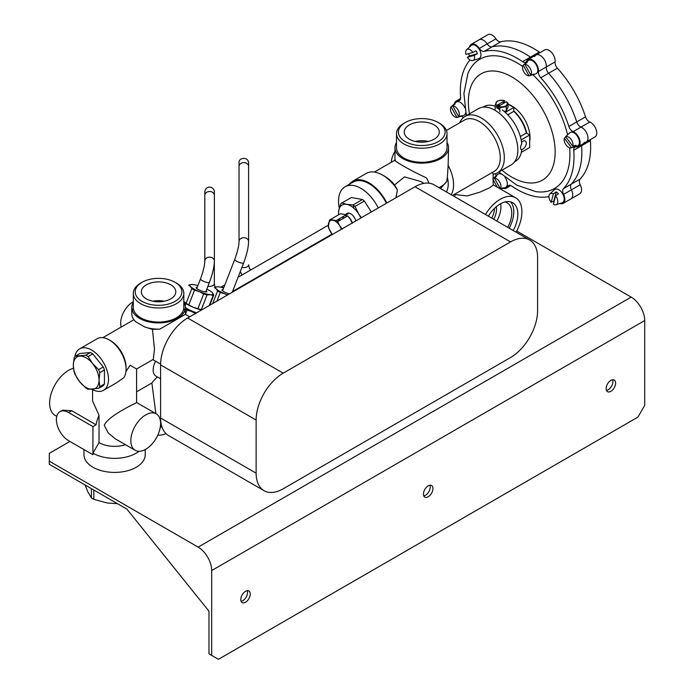 <?xml version="1.0" encoding="UTF-8"?>
<svg xmlns="http://www.w3.org/2000/svg" width="694" height="694" viewBox="0 0 694 694"><rect width="100%" height="100%" fill="white"/><g stroke="black" fill="none" stroke-linecap="round" stroke-linejoin="round"><path stroke-width="1.04" d="M208.972 653.835L218.445 659.3L208.972 653.835L208.972 611.188L126.933 509.136L49.291 464.303L49.291 453.364L69.929 441.453M423.774 495.854A6.697 3.869 120 0 0 428.84 491.699A6.697 3.869 120 0 0 429.907 485.236M241.096 601.325A6.697 3.869 120 0 0 246.153 597.17A6.697 3.869 120 0 0 247.22 590.707M606.461 390.375A6.697 3.869 120 0 0 611.518 386.228A6.697 3.869 120 0 0 612.585 379.765M211.679 655.396L211.679 570.555A19.137 11.052 -120 0 0 198.146 547.124L49.291 461.18M516.7 231.015L631.176 297.11A19.137 11.052 60 0 1 644.709 320.55L644.709 405.383L637.942 417.103L218.445 659.3M606.14 388.588A6.697 3.869 -60 0 1 609.063 381.847A6.697 3.869 -60 0 1 614.225 380.052A6.697 3.869 -60 0 1 614.225 387.79A6.697 3.869 -60 0 1 607.528 391.65A6.697 3.869 -60 0 1 606.14 388.588M240.775 599.529A6.697 3.869 -60 0 1 243.698 592.789A6.697 3.869 -60 0 1 248.86 590.993A6.697 3.869 -60 0 1 248.86 598.731A6.697 3.869 -60 0 1 242.163 602.6A6.697 3.869 -60 0 1 240.775 599.529M423.453 494.059A6.697 3.869 -60 0 1 426.385 487.318A6.697 3.869 -60 0 1 431.547 485.522A6.697 3.869 -60 0 1 431.547 493.261A6.697 3.869 -60 0 1 424.841 497.13A6.697 3.869 -60 0 1 423.453 494.059M283.195 488.802A38.274 22.095 -60 0 1 264.058 490.693A38.274 22.095 -60 0 1 256.129 473.169L256.129 420.043A38.274 22.095 -60 0 1 283.195 373.164L510.541 241.911A38.274 22.095 -60 0 1 529.678 240.02A38.274 22.095 -60 0 1 537.598 257.535L537.598 310.669A38.274 22.095 -60 0 1 510.541 357.54L283.195 488.802M529.678 240.02L434.14 184.856A38.274 22.095 120 0 0 415.003 186.755L187.658 318.008A38.274 22.095 120 0 0 160.592 364.888L160.592 418.014A38.274 22.095 120 0 0 168.521 435.537L264.058 490.693M492.714 178.983L495.082 176.805A6.975 4.025 60 0 1 495.334 176.545A6.975 4.025 60 0 1 496.748 175.938L494.38 178.106L500.322 188.716L503.367 187.762A6.975 4.025 60 0 1 502.248 188.525A6.975 4.025 60 0 1 501.71 188.638L500.469 189.028M495.082 176.805L495.325 177.239M497.329 187.215L493.165 179.781M494.38 178.106A6.298 3.635 60 0 1 499.741 182.158A6.298 3.635 60 0 1 500.322 188.716M504.937 177.265A7.643 4.416 60 0 1 505.839 178.662A7.643 4.416 60 0 1 505.249 187.571L502.248 188.525M495.334 176.545L497.659 174.428A7.643 4.416 60 0 1 501.181 174.107M455.169 103.831L452.8 106.009L458.673 116.653L461.718 115.698A6.975 4.025 60 0 1 460.625 116.427A6.975 4.025 60 0 1 460.035 116.549L456.99 117.494L451.117 106.85L453.486 104.681A6.975 4.025 60 0 1 453.711 104.447A6.975 4.025 60 0 1 455.169 103.831M453.486 104.681L453.746 105.141M456.99 117.494A6.298 3.635 60 0 1 451.647 113.391A6.298 3.635 60 0 1 451.117 106.85M452.8 106.009A6.298 3.635 60 0 1 458.144 110.12A6.298 3.635 60 0 1 458.673 116.653M453.711 104.447L456.036 102.33A7.643 4.416 60 0 1 464.26 106.642A7.643 4.416 60 0 1 464.806 107.752M465.665 112.584A7.643 4.416 60 0 1 463.627 115.473L460.625 116.427M553.344 193.921L556.18 191.882L553.769 201.199L551.183 202.284L553.344 193.921A6.298 3.635 60 0 0 549.865 193.895L554.523 189.662A7.643 4.416 60 0 1 561.177 191.735A7.643 4.416 60 0 1 564.022 200.549A7.643 4.416 60 0 1 562.105 202.804L556.111 204.721A6.298 3.635 60 0 1 553.413 204.244L555.573 195.882A6.298 3.635 60 0 1 557.69 202.865A6.298 3.635 60 0 1 556.111 204.721M551.183 202.284A6.298 3.635 60 0 1 549.865 193.895M556.18 191.882A6.975 4.025 60 0 1 558.401 193.834L555.573 195.882M554.974 198.18A7.643 4.416 60 0 1 554.688 197.651M469.673 55.867L477.368 53.716L474.271 55.39L467.366 57.324L469.673 55.867A6.975 4.025 60 0 1 468.554 53.681M472.9 52.466L465.995 54.392A6.298 3.635 60 0 1 466.611 49.708A6.298 3.635 60 0 1 467.478 49.231A6.298 3.635 60 0 1 472.9 52.466L475.997 50.792A6.975 4.025 60 0 1 477.368 53.716M474.271 55.39A6.298 3.635 60 0 1 472.866 60.525A6.298 3.635 60 0 1 467.366 57.324M466.611 49.708L471.278 45.474A7.643 4.416 60 0 1 472.319 44.893A7.643 4.416 60 0 1 479.849 50.48A7.643 4.416 60 0 1 478.86 58.617L472.866 60.525M525.584 63.059A6.975 4.025 60 0 1 525.8 62.824A6.975 4.025 60 0 1 527.258 62.208L524.89 64.386A6.298 3.635 60 0 1 530.242 68.489A6.298 3.635 60 0 1 530.771 75.03L533.807 74.076A6.975 4.025 60 0 1 532.723 74.805A6.975 4.025 60 0 1 532.133 74.917L529.088 75.872L523.215 65.227L525.584 63.059L525.835 63.518M529.088 75.872A6.298 3.635 60 0 1 523.736 71.76A6.298 3.635 60 0 1 523.215 65.227M525.8 62.824L528.134 60.708A7.643 4.416 60 0 1 536.349 65.019A7.643 4.416 60 0 1 535.716 73.85L532.723 74.805M524.89 64.386L530.771 75.03M567.007 135.408A6.975 4.025 60 0 1 567.432 134.922A6.975 4.025 60 0 1 567.909 134.584L565.619 136.692A6.298 3.635 60 0 1 571.023 139.294A6.298 3.635 60 0 1 572.854 146.243L575.977 145.228A6.975 4.025 60 0 1 574.727 146.738L571.604 147.753L564.378 138.201L565.784 136.909M574.051 145.853L574.727 146.738M571.604 147.753A6.298 3.635 60 0 1 571.344 147.857A6.298 3.635 60 0 1 566.061 144.959A6.298 3.635 60 0 1 564.378 138.201M567.432 134.922L569.757 132.806A7.643 4.416 60 0 1 576.957 135.538A7.643 4.416 60 0 1 577.347 145.94L571.344 147.857M565.619 136.692L572.854 146.243M556.094 192.221A80.374 46.403 -120 0 0 556.571 192.134A80.374 46.403 60 0 1 556.094 192.221M469.552 47.036A8.614 4.971 60 0 1 471.235 44.312A8.614 4.971 60 0 1 479.311 48.424A5.743 3.314 -120 0 0 484.186 51.373A80.374 46.403 60 0 1 522.591 61.662A5.743 3.314 -120 0 0 525.844 62.191A5.743 3.314 -120 0 0 526.746 61.133A8.614 4.971 60 0 1 528.099 59.545A8.614 4.971 60 0 1 535.135 62.295A8.614 4.971 60 0 1 538.431 71.491A5.743 3.314 -120 0 0 540.765 77.78A80.374 46.403 60 0 1 568.872 126.473A5.743 3.314 -120 0 0 573.149 131.634A8.614 4.971 60 0 1 579.473 139.086A8.614 4.971 60 0 1 578.336 146.555A8.614 4.971 60 0 1 576.28 146.928A5.743 3.314 -120 0 0 574.918 147.18A5.743 3.314 -120 0 0 573.747 150.268A80.374 46.403 60 0 1 563.45 188.673A5.743 3.314 -120 0 0 563.571 194.363A8.614 4.971 60 0 1 563.094 203.411L570.945 198.883A8.614 4.971 -120 0 0 571.422 189.835A8.614 4.971 60 0 1 570.945 198.883L579.742 193.808A8.614 4.971 -120 0 0 580.219 184.751A5.743 3.314 60 0 1 580.097 179.061A80.374 46.403 -120 0 0 590.386 140.656A5.743 3.314 60 0 1 590.412 139.581M580.097 179.061L571.301 184.136A5.743 3.314 -120 0 0 571.422 189.835A5.743 3.314 60 0 1 571.301 184.136A80.374 46.403 -120 0 0 581.589 145.74A5.743 3.314 60 0 1 581.615 144.664A5.743 3.314 -120 0 0 581.589 145.74A80.374 46.403 60 0 1 571.301 184.136L563.45 188.673M584.131 142.4A8.614 4.971 -120 0 0 586.178 142.027A8.614 4.971 -120 0 0 587.315 134.558A8.614 4.971 -120 0 0 580.999 127.106A8.614 4.971 60 0 1 587.315 134.558A8.614 4.971 60 0 1 586.178 142.027L594.975 136.944A8.614 4.971 -120 0 0 596.111 129.474A8.614 4.971 -120 0 0 589.796 122.023A5.743 3.314 60 0 1 585.519 116.861A80.374 46.403 -120 0 0 557.403 68.168A5.743 3.314 60 0 1 555.07 61.887A8.614 4.971 -120 0 0 551.773 52.683A8.614 4.971 -120 0 0 544.738 49.933L535.942 55.017A8.614 4.971 -120 0 0 534.597 56.604M585.519 116.861L576.723 121.936A5.743 3.314 -120 0 0 580.999 127.106A5.743 3.314 60 0 1 576.723 121.936A80.374 46.403 -120 0 0 548.607 73.243A5.743 3.314 60 0 1 546.282 66.962A5.743 3.314 -120 0 0 548.607 73.243A80.374 46.403 60 0 1 576.723 121.936L568.872 126.473M555.07 61.887L546.282 66.962A8.614 4.971 -120 0 0 542.986 57.758A8.614 4.971 -120 0 0 535.942 55.017A8.614 4.971 60 0 1 542.986 57.758A8.614 4.971 60 0 1 546.282 66.962L538.431 71.491M540.175 52.571A5.743 3.314 60 0 1 539.229 52.05L530.433 57.134A5.743 3.314 -120 0 0 531.378 57.654A5.743 3.314 60 0 1 530.433 57.134A80.374 46.403 -120 0 0 492.037 46.845A5.743 3.314 60 0 1 487.162 43.896A5.743 3.314 -120 0 0 492.037 46.845A80.374 46.403 60 0 1 530.433 57.134L522.591 61.662M539.229 52.05A80.374 46.403 -120 0 0 500.834 41.761A5.743 3.314 60 0 1 495.958 38.812L487.162 43.896A8.614 4.971 -120 0 0 479.086 39.775A8.614 4.971 60 0 1 487.162 43.896L479.311 48.424M515.659 112.706L515.226 112.758M495.958 38.812A8.614 4.971 -120 0 0 487.882 34.7L471.235 44.312M466.342 115.638L463.904 93.543L467.869 73.651A74.64 43.089 60 0 1 522.66 66.424M532.879 74.752A74.64 43.089 60 0 1 567.553 134.81M569.653 147.822A74.64 43.089 60 0 1 536.002 191.665L516.796 185.151L498.873 171.991M495.932 175.998A5.743 3.314 -120 0 0 495.637 173.621M548.928 196.628A80.374 46.403 60 0 1 511.747 186.061A5.743 3.314 -120 0 0 508.485 185.532A5.743 3.314 -120 0 0 507.592 186.591A8.614 4.971 60 0 1 506.238 188.178A8.614 4.971 60 0 1 503.037 188.274M563.094 203.411A8.614 4.971 60 0 1 559.893 203.507M454.318 103.892A8.614 4.971 60 0 1 456.001 101.168A8.614 4.971 60 0 1 458.057 100.795A5.743 3.314 -120 0 0 459.419 100.543A5.743 3.314 -120 0 0 460.59 97.455A80.374 46.403 60 0 1 470.038 59.979M463.314 117.624A5.743 3.314 -120 0 0 461.397 116.184M555.512 196.107A5.266 3.036 60 0 1 555.278 195.352M508.26 104.265A25.834 14.912 60 0 1 529.687 141.376M513.786 110.91A25.834 14.912 60 0 1 526.694 133.265M88.138 356.586A20.091 11.598 -120 0 0 85.761 355.215L90.394 352.535A20.091 11.598 60 0 1 92.77 353.905L88.138 356.586L92.597 363.552L98.617 369.624L103.25 366.953A20.091 11.598 60 0 1 104.438 370.006L99.806 372.678A20.091 11.598 -120 0 0 98.617 369.624M98.617 388.345A20.091 11.598 -120 0 0 99.806 386.653L104.438 383.982A20.091 11.598 60 0 1 103.25 385.673L98.617 388.345L88.138 389.282A20.091 11.598 -120 0 1 85.761 387.911L79.741 381.847L75.282 374.873A20.091 11.598 -120 0 1 74.093 371.811L73.312 365.278L74.093 357.835A20.091 11.598 -120 0 1 75.282 356.152L85.761 355.215M90.394 352.535L79.914 353.472L75.282 356.152M99.806 372.678L99.025 380.121L99.806 386.653M104.438 383.982L104.438 370.006M99.025 380.121A18.183 10.497 -120 0 0 92.597 363.552A18.183 10.497 -120 0 0 79.741 356.135A18.183 10.497 -120 0 0 73.312 365.278A18.183 10.497 -120 0 0 79.741 381.847A18.183 10.497 -120 0 0 92.597 389.265A18.183 10.497 -120 0 0 99.025 380.121M103.25 366.953L92.77 353.905M179.72 316.551L179.295 317.262M177.699 318.286L178.401 316.49M59.962 411.689L62.677 410.128L71.725 410.727L96.076 424.789L92.935 426.61L92.935 454.735L68.576 440.673A17.22 9.942 60 0 1 57.324 425.491A17.22 9.942 60 0 1 59.962 411.689A17.22 9.942 60 0 1 68.576 412.548L92.935 426.61M145.202 449.547L145.202 454.735A30.623 17.68 180 0 1 126.299 471.07A30.623 17.68 180 0 1 92.935 467.236A30.623 17.68 180 0 1 83.965 454.735L83.965 449.556M139.06 451.291A30.623 17.68 180 0 1 92.935 453.173L99.025 442.625L99.025 415.307A26.788 15.468 120 0 0 96.076 424.789M92.58 389.646L92.58 400.985L99.025 415.307M73.469 368.271A26.788 15.468 120 0 0 49.63 403.171A26.788 15.468 120 0 0 55.182 415.437L56.769 416.348M180.015 316.724L178.922 316.091M169.518 320.602A21.245 12.266 -60 0 1 169.457 321.591M155.595 361.227A13.394 7.738 120 0 0 155.924 376.096L160.592 378.794M157.382 376.937A27.751 16.023 120 0 0 151.882 382.984L136.597 391.815M182.227 312.569L183.433 313.22M159.759 329.164L152.437 329.364L144.708 326.952A26.788 15.468 0 0 0 159.759 329.164L185.333 314.399A26.788 15.468 0 0 0 185.359 313.714L185.359 307.459A26.788 15.468 0 0 0 183.823 302.306M125.961 371.472L130.142 365.278L136.597 369L153.322 359.336L154.484 349.151L152.437 329.364M160.479 322.892A17.22 9.942 120 0 0 160.67 321.999M144.708 326.952L135.634 321.712A26.788 15.468 0 0 1 131.773 313.714L131.773 307.459A26.788 15.468 0 0 0 158.562 322.927A26.788 15.468 0 0 0 185.359 307.459M91.955 389.317A23.926 13.811 -120 0 0 103.536 390.288L116.592 382.758L123.758 377.727A23.926 13.811 -120 0 0 126.082 369.182L126.082 367.62A22.008 12.709 -120 0 0 110.528 340.667L109.175 339.887A23.926 13.811 -120 0 0 97.212 338.698L79.619 348.856A23.926 13.811 -120 0 0 74.917 356.569M125.449 444.689A22.008 12.709 180 0 1 99.025 442.625M135.183 450.311A21.054 12.154 -60 0 1 130.819 440.673A21.054 12.154 -60 0 1 140.015 419.488A21.054 12.154 -60 0 1 156.237 413.85A21.054 12.154 -60 0 1 156.237 438.157A21.054 12.154 -60 0 1 135.183 450.311L115.525 438.955L108.316 433.056L104.239 425.318C108.186 415.212 140.431 401.08 136.553 402.633M151.882 382.984L155.855 413.624M157.772 435.173A11.486 6.628 -0 0 0 165.987 433.62M133.3 302.306A26.788 15.468 0 0 0 131.773 307.459M133.361 308.466A26.788 15.468 0 0 0 132.32 310.591M184.804 310.591A26.788 15.468 0 0 0 183.763 308.466M137.004 315.067A22.008 12.709 0 0 0 136.666 316.369M133.3 301.743A17.22 9.942 120 0 0 120.678 323.092A17.22 9.942 120 0 0 121.25 327.03M142.183 319.7A17.22 9.942 120 0 0 142.634 318.78M137.612 315.605L137.291 316.863M126.082 369.182A23.926 13.811 -120 0 0 109.175 339.887M103.536 390.288A23.926 13.811 -120 0 0 107.206 371.125A23.926 13.811 -120 0 0 91.582 350.045A23.926 13.811 -120 0 0 79.619 348.856M154.016 321.808L152.715 322.554M148.872 320.932A15.311 8.84 0 0 0 147.631 321.582M169.015 321.704L167.844 321.027M161.754 322.823A15.311 8.84 120 0 0 161.867 321.921M142.053 282.302L140.7 283.083A25.262 14.583 0 0 0 133.3 293.397A25.262 14.583 0 0 0 158.562 307.98A25.262 14.583 0 0 0 183.823 293.397A25.262 14.583 0 0 0 176.423 283.083L175.07 282.302A23.344 13.481 180 0 1 175.07 301.37A23.344 13.481 180 0 1 142.053 301.37A23.344 13.481 180 0 1 142.053 282.302A23.344 13.481 180 0 1 175.07 282.302L176.423 283.083M133.3 293.397L133.3 307.459A25.262 14.583 0 0 0 158.562 322.051A25.262 14.583 0 0 0 183.823 307.459L183.823 293.397M146.382 298.871A17.22 9.942 180 0 1 141.342 291.836A17.22 9.942 180 0 1 158.562 281.894A17.22 9.942 180 0 1 175.79 291.836A17.22 9.942 180 0 1 165.155 301.023A17.22 9.942 180 0 1 146.382 298.871M164.305 301.213A17.22 9.942 0 0 0 152.827 301.213M159.516 301.769A15.311 8.84 0 0 0 157.616 301.769M189.748 310.097L189.514 310.712M187.97 310.322A12.44 2.62 21.2 0 0 186.825 310.018M186.677 309.94L187.172 308.665M185.003 304.952L185.524 304.978M195.855 313.792L191.657 311.467L187.068 310.149A12.44 2.62 -158.8 0 1 185.359 309.186M185.428 314.373L187.068 310.149M188.976 316.421L189.8 316.768M196.74 312.768A9.308 1.961 -158.8 0 1 185.463 307.329A9.308 1.961 -158.8 0 1 185.35 307.208M521.576 142.339A4.789 2.759 -60 0 1 525.315 141.012A4.789 2.759 -60 0 1 526.043 144.846A4.789 2.759 -60 0 1 522.92 149.063A4.789 2.759 -60 0 1 521.047 149.488M514.54 161.841L515.364 161.364A31.577 18.235 -120 0 0 521.741 149.939C520.17 149.002 520.17 146.92 521.741 143.693A31.577 18.235 -120 0 0 502.283 109.99M521.168 139.91L529.687 134.992L529.687 147.492L521.35 152.307M499.888 109.695L497.034 107.943M496.904 107.665L496.869 106.867M495.204 106.208A31.577 18.235 -120 0 0 483.787 106.676L482.963 107.145M520.335 136.501L526.312 133.048L529.687 134.992M526.312 133.048A26.502 15.303 -120 0 0 513.786 111.344L507.8 114.796M494.622 106.017L495.204 105.688M508.008 104.117L513.786 107.457L513.786 111.344M513.786 107.457L505.267 112.376M496.93 107.657A4.789 2.759 180 0 1 499.307 105.818M504.928 106.251A4.789 2.759 180 0 1 505.484 106.624M503.497 101.515L505.128 102.452M495.204 109.227L495.204 104.959L496.921 101.636M496.921 105.315L496.392 106.659M496.921 101.263L500.122 100.344L503.324 100.387M503.324 101.619L503.324 103.493M500.851 104.924L496.921 105.531M496.063 102.695A5.743 3.314 -0 0 0 496.817 105.375L504.772 100.786A5.743 3.314 -0 0 0 500.122 100.344A5.743 3.314 -0 0 0 496.063 102.695M508.008 102.981L506.29 106.676L506.29 110.945L508.008 107.249L508.008 102.981M506.29 106.676L499.888 107.665L499.888 111.934M503.991 111.3L506.29 110.945M499.888 107.822L498.361 108.706L498.439 106.312A5.743 3.314 -0 0 0 503.089 106.755A5.743 3.314 -0 0 0 507.149 104.404A5.743 3.314 -0 0 0 506.394 101.723L506.481 101.792M500.66 107.37L501.545 106.867M506.394 101.723L498.439 106.312M498.361 106.833L496.731 107.77L498.361 108.706M491.742 218.116A15.789 9.117 120 0 0 494.501 208.382M496.297 206.743A15.789 9.117 -60 0 1 496.531 209.215A15.789 9.117 -60 0 1 493.772 219.287M509.153 228.17A24.88 14.366 120 0 0 513.786 211.757A24.88 14.366 120 0 0 510.498 201.833M507.713 227.337A22.008 12.709 120 0 0 511.756 212.928A22.008 12.709 120 0 0 507.193 202.856A22.008 12.709 120 0 0 504.876 201.989M488.359 216.164A24.88 14.366 -60 0 1 512.692 202.709A24.88 14.366 -60 0 1 517.845 214.099A24.88 14.366 -60 0 1 513.213 230.512M496.887 221.091A22.008 12.709 120 0 0 500.929 206.682A22.008 12.709 120 0 0 500.695 203.698M405.253 122.534L403.899 123.315A25.262 14.583 -0 0 0 396.508 133.63A25.262 14.583 -0 0 0 403.899 143.944A25.262 14.583 -0 0 0 431.434 147.102A25.262 14.583 -0 0 0 447.023 133.63A25.262 14.583 -0 0 0 439.632 123.315L438.278 122.534A23.344 13.481 180 0 1 438.278 141.593A23.344 13.481 180 0 1 405.253 141.593A23.344 13.481 180 0 1 405.253 122.534A23.344 13.481 180 0 1 438.278 122.534M396.508 133.63L396.508 147.692A25.262 14.583 -0 0 0 403.899 158.006A25.262 14.583 -0 0 0 431.434 161.164A25.262 14.583 -0 0 0 447.023 147.692L447.023 133.63M434.149 124.92A17.515 10.106 180 0 1 439.276 132.068A17.515 10.106 180 0 1 421.761 142.175A17.515 10.106 180 0 1 404.255 132.068A17.515 10.106 180 0 1 415.064 122.725A17.515 10.106 180 0 1 434.149 124.92M447.023 142.539A26.788 15.468 180 0 1 448.558 147.692A26.788 15.468 180 0 1 426.48 162.917A26.788 15.468 180 0 1 394.973 147.692A26.788 15.468 180 0 1 396.508 142.539M428.319 141.437A17.515 10.106 -0 0 0 415.212 141.437M419.402 142.079A15.311 8.84 180 0 1 424.129 142.079M395.953 197.747L397.41 189.939L394.591 184.951L404.498 176.875L420.92 181.568L423.982 183.337M438.998 187.666A26.788 15.468 -0 0 0 446.684 181.507L440.534 188.551M485.479 214.507A30.623 17.68 -60 0 1 515.564 197.738A30.623 17.68 -60 0 1 520.821 204.574A30.623 17.68 -60 0 1 516.084 232.169M454.362 196.532A30.623 17.68 -60 0 1 455.594 194.58L467.071 195.951L479.762 192.195L489.712 187.736L493.165 185.151L493.165 174.177M455.594 193.661L455.594 194.58M349.282 184.326A32.531 18.781 60 0 1 352.726 181.238A32.531 18.781 60 0 1 368.991 182.852A32.531 18.781 60 0 1 386.862 203.004M360.672 180.683A32.531 18.781 60 0 1 360.967 179.885M352.726 181.238L366.259 173.422A32.531 18.781 60 0 1 382.524 175.035A32.531 18.781 60 0 1 397.41 189.939M446.684 181.507L447.378 177.222A24.88 14.366 60 0 1 446.407 191.943M394.591 184.951A29.66 17.124 -120 0 0 384.554 176.207L382.524 175.035M364.801 180.874A29.66 17.124 -120 0 0 364.55 181.585M395.389 159.958C390.401 159.021 410.51 170.629 426.48 177.907A29.66 17.124 60 0 1 428.944 183.173M459.792 122.734A32.531 18.781 -120 0 1 465.041 116.392A32.531 18.781 -120 0 1 497.572 135.174A32.531 18.781 -120 0 1 497.572 172.745A32.531 18.781 -120 0 1 493.104 174.185L492.549 172.155M452.488 195.456L494.111 171.427A29.66 17.124 60 0 0 494.111 137.178A29.66 17.124 60 0 0 464.442 120.053L446.424 130.455M448.558 147.692L448.142 165.406A29.66 17.124 -120 0 1 451.161 194.684M447.378 177.222L448.142 165.406M394.973 151.448A15.311 8.84 120 0 0 391.329 162.257M497.572 172.745L511.105 164.929A32.531 18.781 -120 0 0 516.093 138.861A32.531 18.781 -120 0 0 494.839 110.19A32.531 18.781 -120 0 0 478.574 108.576L465.041 116.392M341.942 202.926L346.731 204.366A17.22 9.942 -120 0 0 338.759 210.395L340.659 203.897A19.137 11.052 60 0 1 341.934 202.934A19.137 11.052 60 0 1 341.942 202.926L351.311 197.521A19.137 11.052 60 0 1 351.303 197.53A19.137 11.052 60 0 1 351.311 197.521L362.459 199.499A19.137 11.052 60 0 1 364.385 201.043L355.016 206.448L358.694 213.934A17.22 9.942 -120 0 0 346.731 204.366L353.09 204.904L362.459 199.499M355.805 220.935A7.573 4.372 -120 0 0 354.226 217.309A7.573 4.372 -120 0 0 345.846 214.585L348.44 213.093A19.137 11.052 60 0 1 348.423 213.049M353.09 204.904A19.137 11.052 60 0 1 355.016 206.448M339.834 220.406L339.21 218.879M338.377 214.932L338.759 210.395A17.22 9.942 -120 0 0 338.646 214.776M339.444 218.74A17.22 9.942 -120 0 0 339.956 220.328M360.854 218.011A17.22 9.942 -120 0 0 358.694 213.934L361.418 217.69M364.385 201.043L371.316 211.974M339.271 208.157A31.577 18.235 60 0 1 345.083 186.755L353.203 182.062A31.577 18.235 60 0 1 386.376 203.281M353.125 204.93A23.154 13.368 -120 0 0 353.975 208.287M345.083 186.755A31.577 18.235 60 0 1 378.256 207.966M344.137 216.034A6.697 3.869 -120 0 0 342.957 218.037A6.697 3.869 -120 0 0 342.888 218.645M352.092 222.592A6.697 3.869 -120 0 0 348.848 217.196M347.278 216.112A6.697 3.869 -120 0 0 344.389 215.886M338.95 219.026L338.368 220.787L336.356 221.941M328.496 226.478L328.323 226.582A10.523 6.081 -120 0 0 328.774 228.369L328.904 228.3M337.726 223.199L338.169 222.948M332.331 234.485L328.774 228.369M328.323 226.582L329.494 220.232L330.57 219.608M330.405 219.538L336.269 220.579L346.306 214.776L340.45 213.735L330.405 219.538A10.523 6.081 -120 0 0 330.283 219.599A10.523 6.081 -120 0 0 329.494 220.232M341.327 229.289A9.569 5.526 -120 0 0 339.592 225.593A9.569 5.526 -120 0 0 332.947 220.284A9.569 5.526 -120 0 0 328.514 223.633A9.569 5.526 -120 0 0 330.726 232.29A9.569 5.526 -120 0 0 332.374 234.459M352.37 223.268L350.418 219.347L347.677 215.877L337.64 221.672L339.592 225.593L342.324 229.063M93.846 490.025L93.846 499.35A31.1 17.957 180 0 1 91.417 497.945L91.417 488.628M93.846 499.35L107.405 503.02L117.503 503.688M85.076 484.967L87.782 491.69L91.417 497.945M194.077 289.06L193.791 289.788M189.15 285.52L189.436 284.774L190.919 284.549M188.759 285.373L188.794 285.277A13.394 2.828 21.2 0 0 188.759 285.373L190.486 286.483A12.44 2.62 21.2 0 0 199.273 291.567L194.511 290.17L188.811 304.857L193.184 307.26L197.946 308.648L203.646 293.961L199.273 291.567A12.44 2.62 21.2 0 0 210.273 294.698L207.029 294.924L201.329 309.611L201.824 309.828M189.436 284.774A13.394 2.828 21.2 0 0 188.794 285.277M183.823 301.474L186.105 303.295L191.813 288.609L190.486 286.483A12.44 2.62 21.2 0 1 192.68 284.54A12.44 2.62 21.2 0 1 197.894 285.633M186.105 303.295A13.394 2.828 21.2 0 0 188.811 304.857M191.813 288.609A13.394 2.828 21.2 0 0 194.511 290.17M197.946 308.648A13.394 2.828 21.2 0 0 201.329 309.611M203.646 293.961A13.394 2.828 21.2 0 0 207.029 294.924M209.198 305.577L213.119 295.479L210.273 294.698A12.44 2.62 21.2 0 0 212.468 292.755L213.726 295.063M213.119 295.479A13.394 2.828 21.2 0 0 213.769 294.976A13.394 2.828 21.2 0 0 213.795 294.881M206.517 294.004L206.239 294.724M212.468 292.755A12.44 2.62 21.2 0 0 206.812 289.094M206.179 290.725A5.743 1.214 -158.8 0 1 204.669 291.836A5.743 1.214 -158.8 0 1 197.617 289.103A5.743 1.214 -158.8 0 1 197.261 287.264M201.581 309.975A12.44 2.62 -158.8 0 1 193.184 307.26A12.44 2.62 -158.8 0 1 184.387 302.185A12.44 2.62 -158.8 0 1 184.266 302.046M219.842 291.385L219.556 292.113M214.914 287.845L215.201 287.099L216.693 286.874M214.524 287.698L214.559 287.602A13.394 2.828 21.2 0 0 214.524 287.698L216.242 288.817A12.44 2.629 21.2 0 0 225.038 293.892L220.276 292.504L216.944 301.101M215.201 287.099A13.394 2.828 21.2 0 0 214.559 287.602M212.676 303.564L217.569 290.942L216.242 288.817A12.44 2.629 21.2 0 1 218.445 286.865A12.44 2.629 21.2 0 1 223.659 287.949M217.569 290.942A13.394 2.828 21.2 0 0 220.276 292.504M227.424 295.054L225.038 293.892A12.44 2.629 21.2 0 0 227.667 294.907M233.193 291.723A12.44 2.629 21.2 0 0 232.577 291.411M229.384 293.918A5.743 1.214 -158.8 0 1 222.991 291.168A5.743 1.214 -158.8 0 1 223.026 289.589M631.176 297.11L198.146 547.124M644.709 320.55L211.679 570.555M160.592 418.014L256.129 473.169M160.592 364.888L256.129 420.043M187.658 318.008L283.195 373.164M415.003 186.755L510.541 241.911M573.149 131.634L589.796 122.023M573.747 150.268L590.386 140.656M540.765 77.78L557.403 68.168M484.186 51.373L500.834 41.761M563.571 194.363L580.219 184.751M469.465 113.833A61.376 35.437 60 0 1 508.476 75.126A61.376 35.437 60 0 1 555.035 155.76A61.376 35.437 60 0 1 501.996 170.186M555.877 193.045L556.961 192.42M507.592 186.591L509.856 185.281M460.322 99.485L458.057 100.795M71.725 410.727L68.576 412.548M223.668 287.923A4.789 2.767 -120 0 0 220.805 287.229M207.931 286.206A4.789 2.759 0 0 0 214.342 283.612L215.01 287.169M204.782 262.08L204.808 199.985A4.789 2.759 0 0 0 204.817 200.141M204.808 199.985L204.851 191.344C205.381 188.69 207.003 187.276 209.709 187.111C212.459 187.432 214.012 188.942 214.377 191.622L214.385 195.404A4.789 3.904 180 0 0 209.605 191.501A4.789 3.904 180 0 0 204.817 195.404L204.817 191.943M214.385 195.404L214.385 261.065A4.789 3.904 180 0 0 209.605 257.153A4.789 3.904 180 0 0 204.817 261.065L204.817 195.404M214.385 261.065C214.194 267.077 212.529 274.217 209.38 282.475A4.789 1.006 -158.8 0 1 206.612 282.371A4.789 1.006 -158.8 0 1 201.989 280.48A4.789 1.006 -158.8 0 1 200.462 279.014C203.247 271.458 204.704 265.472 204.817 261.065M260.467 275.969A4.789 2.759 -120 0 0 260.675 275.275M241.902 267.372A4.789 2.759 -0 0 0 248.599 264.848L249.554 268.873L251.167 269.714M239.031 166.517L239.031 241.581A4.789 3.904 180 0 1 243.82 237.678A4.789 3.904 180 0 1 248.599 241.581L248.599 166.517A4.789 3.904 180 0 0 243.82 162.604A4.789 3.904 180 0 0 239.031 166.517L239.031 163.003C238.216 157.633 248.279 156.063 248.599 163.003L248.599 166.517L248.599 163.003M248.599 241.581C248.409 247.602 246.743 254.741 243.603 263A4.789 1.015 -158.8 0 1 240.835 262.896A4.789 1.015 -158.8 0 1 236.212 261.005A4.789 1.015 -158.8 0 1 234.685 259.539C237.469 251.983 238.918 245.997 239.031 241.581M535.942 55.017L528.099 59.545M586.178 142.027L578.336 146.555M510.81 185.541L506.238 188.178M460.573 98.531L456.001 101.168M152.819 359.631L160.6 364.116M185.333 314.313L189.696 316.828M133.89 319.734L102.859 337.648M136.597 369L136.597 402.503M136.571 402.494L156.237 413.85M160.383 426.498L162.127 427.504M186.166 303.339L185.203 305.802M493.165 184.812L515.564 197.738M374.37 172.051L394.973 160.158M394.973 147.692L394.973 160.305M341.934 202.934L351.303 197.53M349.143 213.136L346.306 214.776M340.329 213.804L330.283 219.599M209.779 305.239L213.769 294.976M232.646 291.445L332.036 234.121M220.796 287.229L224.839 284.896M238.068 277.27L328.323 225.22M214.351 262.358L214.342 283.612M214.377 195.231L214.385 191.934M204.782 294.317L205.06 293.605M205.693 291.974L209.38 282.475M196.775 288.513L200.462 279.014M256.233 278.415L254.29 278.962M242.137 274.919L240.245 271.64M232.247 292.269L243.603 263M222.54 290.838L234.685 259.539"/></g></svg>
